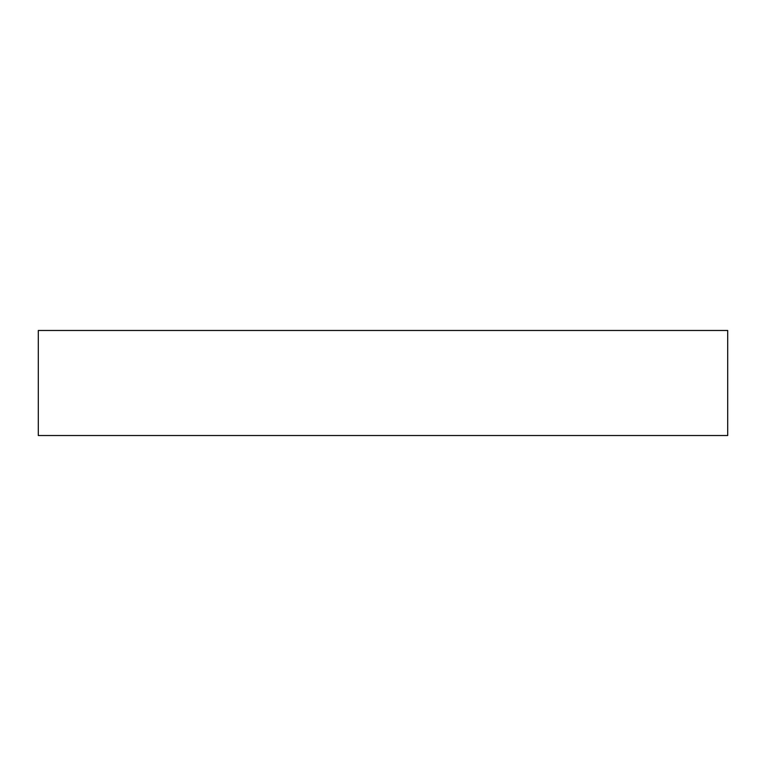 <?xml version="1.0" encoding="UTF-8"?>
<svg xmlns="http://www.w3.org/2000/svg" width="766" height="766" viewBox="0 0 766 766"><rect width="100%" height="100%" fill="white"/><g stroke="black" fill="none" stroke-linecap="round" stroke-linejoin="round"><path stroke-width="1.15" d="M383 435.528L727.7 435.528L727.7 330.472L38.3 330.472L38.3 435.528L383 435.528"/></g></svg>
